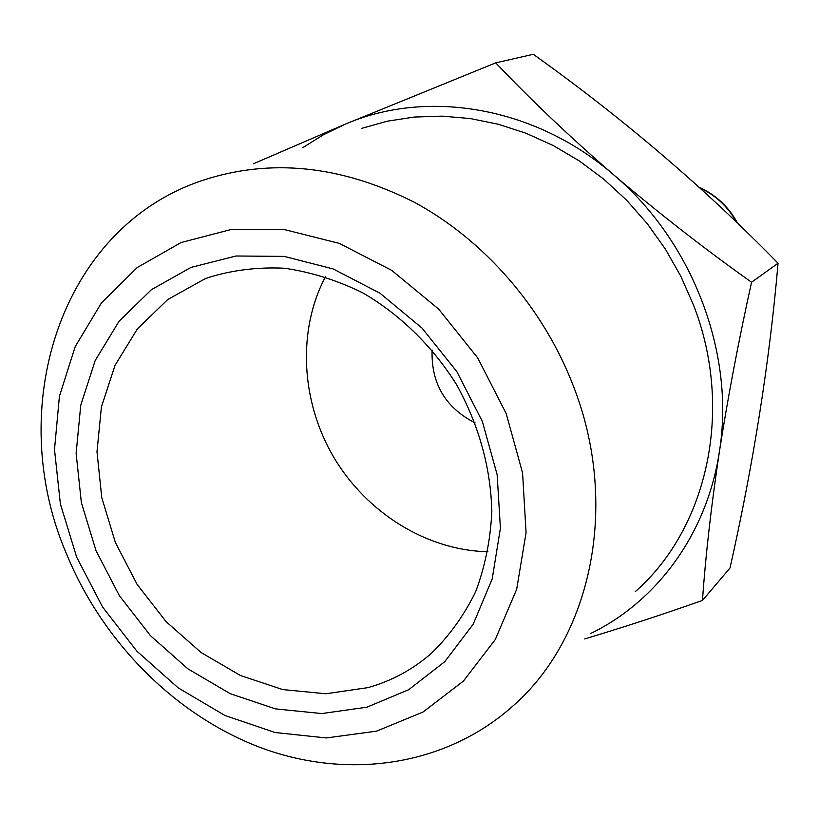 <?xml version="1.0" encoding="UTF-8"?>
<svg xmlns="http://www.w3.org/2000/svg" width="819" height="819" viewBox="0 0 819 819"><rect width="100%" height="100%" fill="white"/><g stroke="black" fill="none" stroke-linecap="round" stroke-linejoin="round"><path stroke-width="1.23" d="M367.895 687.643C391.451 681.07 412.571 669.676 431.265 653.439C449.273 635.964 464.066 615.397 475.644 591.727C485.083 566.625 490.489 539.864 491.84 511.445C490.683 467.454 478.941 425.215 456.613 384.725C432.514 346.191 399.959 314.424 362.582 292.762C337.029 280.241 310.985 272.072 284.449 268.233C258.128 266.963 232.975 270.004 208.978 277.354L204.596 279.023L167.649 299.59L137.367 328.921L115.018 365.356L101.413 406.961L96.99 451.73L101.751 497.573L115.356 542.454L137.131 584.438L166.124 621.672L201.085 652.528L240.53 675.552L282.77 689.588L325.901 693.765L367.895 687.643M366.912 707.196L408.65 689.731L444.778 661.68L473.218 624.17L492.199 578.91L500.419 528.183L497.143 474.713L482.381 421.519L456.869 371.683L422.041 328.091L379.975 293.212L333.138 268.929L284.254 256.398L236.026 255.999L191.001 267.414L151.402 289.68L119.011 321.335L95.168 360.565L80.743 405.292L76.136 453.357L81.357 502.549L96.018 550.685L119.39 595.71L150.471 635.687L187.93 668.857L230.2 693.673L275.491 708.885L321.775 713.564L366.912 707.196M66.82 554.658C103.522 643.437 177.068 716.963 263.298 748.607C349.467 779.678 445.495 766.021 512.694 706.213C591.646 637.561 620.147 503.982 572.86 384.695C542.659 307.033 483.875 239.824 414.271 202.232C340.95 165.233 270.198 158.016 202.017 180.569C59.418 228.44 3.778 409.183 66.82 554.658M635.186 591.727C707.421 528.644 734.356 409.633 693.447 304.893L680.845 276.279L665.345 249.037L647.174 223.556L626.576 200.174L603.838 179.207L579.299 160.933L553.306 145.577L526.207 133.313L498.392 124.283L470.239 118.54L442.106 116.134L414.353 117.045L387.336 121.181L361.363 128.47M76.658 557.155L102.518 606.92L136.834 651.125L178.204 687.878L224.918 715.468L275.03 732.514L326.351 737.95L376.505 731.162L423.003 712.049L463.38 681.121L495.28 639.557L516.687 589.24L526.074 532.708L522.583 473.013L506.183 413.564L477.682 357.862L438.738 309.183L391.677 270.331L339.332 243.397L284.777 229.668L231.071 229.525L181.05 242.537L137.183 267.567L101.413 302.958L75.194 346.632L59.418 396.294L54.494 449.539L60.391 503.951L76.658 557.155M702.467 600.429L730.026 567.976C753.562 463.093 769.573 361.517 778.05 263.247C704.627 188.012 623.044 118.366 533.302 54.3L495.72 62.858C530.425 99.437 569.748 136.763 613.666 174.826C658.261 212.786 704.227 248.607 751.566 282.258C738.728 340.11 727.999 396.621 719.369 451.801C711.168 506.582 705.538 556.121 702.467 600.429C661.824 614.752 622.573 627.579 584.694 638.922M253.47 163.749L345.301 124.15L495.72 62.858M778.05 263.247L751.566 282.258M590.284 633.701C656.797 601.637 707.043 533.793 719.369 451.801C735.339 354.31 692.987 241.728 613.666 174.826C535.176 106.572 427.221 88.657 345.301 124.15L323.423 134.756L302.948 147.563M325.419 276.781C297.051 330.743 300.931 401.545 333.783 457.319C366.81 513.001 426.965 550.542 487.919 551.709M432.094 350.092C431.06 383.446 445.413 407.719 475.133 422.901M736.752 222.41C727.989 206.736 715.642 195.198 699.713 187.786M699.18 187.305C715.888 194.83 728.685 206.797 737.591 223.218"/></g></svg>
